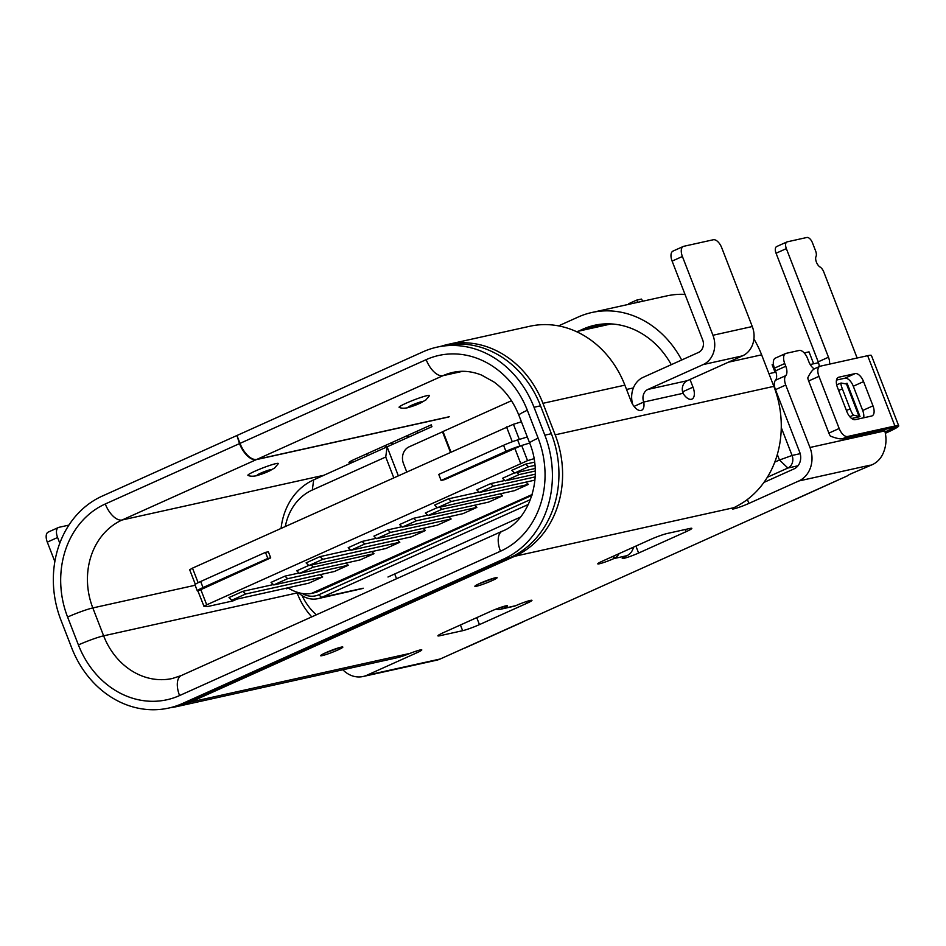 <?xml version="1.0" encoding="UTF-8"?>
<svg xmlns="http://www.w3.org/2000/svg" width="946" height="946" viewBox="0 0 946 946"><rect width="100%" height="100%" fill="white"/><g stroke="black" fill="none" stroke-linecap="round" stroke-linejoin="round"><path stroke-width="1.42" d="M394.707 573.986L396.54 578.727M308.774 565.424L296.784 570.816L299.468 573.371L360.095 559.926L373.977 553.682L371.802 551.613M350.505 549.874L319.985 556.638L306.102 562.882L308.904 565.554L385.933 548.479L399.815 542.235L397.391 539.93M476.831 507.423L416.205 520.868L413.508 518.313L399.626 524.557L402.31 527.111L462.949 513.666L476.831 507.423L474.537 505.235M413.508 518.313L427.639 515.18M273.37 584.569L242.85 591.333L228.967 597.576L231.77 600.249L308.798 583.174L322.681 576.93L320.256 574.624M528.376 484.411L451.36 501.486L448.546 498.814L434.663 505.058L437.466 507.73L514.494 490.655L528.376 484.411L525.952 482.105M448.546 498.814L479.066 492.05M299.078 573.004L284.947 576.138L271.064 582.381L273.749 584.935L334.387 571.49L348.27 565.247L345.964 563.059M376.212 538.309L362.093 541.443L348.199 547.687L350.895 550.241L411.522 536.796L425.404 530.552L423.11 528.365M437.336 507.6L425.345 512.992L428.03 515.546L488.656 502.101L502.539 495.858L500.363 493.788M514.47 472.905L502.48 478.298L505.164 480.852L535.259 474.183M535.164 476.902L493.339 486.173L490.655 483.619L476.772 489.862L479.456 492.417L534.939 480.119M490.655 483.619L504.786 480.485M534.928 465.373L528.495 466.792L525.68 464.119L511.798 470.363L514.612 473.035L535.152 468.483M525.68 464.119L534.561 462.156M401.932 526.745L387.801 529.878L373.918 536.122L376.603 538.676L437.229 525.231L451.124 518.987L448.818 516.8M534.029 458.668L527.549 460.643L521.672 445.483L529.665 443.047L519.981 446.004L517.628 439.937L527.312 436.981L519.319 439.429L513.442 424.269L192.487 568.132L189.685 569.764L195.337 584.321M270.722 557.868L267.824 558.436L265.471 552.369L268.368 551.802L270.722 557.868L197.915 590.978L203.934 606.197L207.635 606.528L232.964 600.911L237.044 599.078M521.672 445.483L444.75 479.598L441.12 480.485L438.767 474.419L503.568 445.282A13.173 1.183 158.8 0 1 517.628 439.937M521.435 421.821L513.442 424.269M768.932 373.682L775.933 372.133M810.225 364.529L818.491 362.696M804.195 352.917L809.019 351.841L813.643 363.772M281.092 528.282A65.286 56.086 77.5 0 1 313.682 479.859L431.955 426.658M781.266 427.58L792.074 455.464A9.791 8.408 77.5 0 1 787.888 468.022L767.348 477.257M774.762 462.133L779.469 460.016L777.316 454.47M398.254 475.59L387.103 446.831L385.732 457.013L312.31 490.028A55.495 47.667 77.5 0 0 285.337 526.378M527.549 460.643L203.792 606.138M285.893 588.246A19.582 16.827 -102.5 0 0 286.331 588.826L291.557 586.993M289.263 587.501L286.331 588.826M532.208 494.486L311.423 593.426C304.34 594.727 296.737 593.024 288.613 588.317M311.79 616.851A65.286 56.086 77.5 0 1 297.529 593.922L296.843 592.137M316.342 614.805A55.495 47.667 77.5 0 1 302.07 595.566M393.725 477.624L385.732 457.013M773.402 364.139L772.125 364.718L775.081 372.322M427.154 395.605A16.319 1.466 -21.2 0 1 429.484 395.653L425.688 400.146L415.755 405.101L407.549 407.761C403.966 408.459 401.187 408.329 399.212 407.395A16.319 1.466 -21.2 0 1 409.05 401.932A16.319 1.466 -21.2 0 1 427.154 395.605M431.258 424.837L354.632 459.295A13.055 1.171 158.8 0 0 348.991 462.57A13.055 1.171 158.8 0 0 350.871 462.476A13.055 1.171 158.8 0 0 354.738 461.388M275.96 463.611A16.319 1.466 -21.2 0 1 278.301 463.658L274.506 468.152L264.573 473.106L256.354 475.767C252.771 476.453 249.992 476.335 248.029 475.4A16.319 1.466 -21.2 0 1 257.868 469.925A16.319 1.466 -21.2 0 1 275.96 463.611M462.653 371.317L443.012 375.668A19.582 9.874 -114.2 0 1 426.161 359.657L240 443.378A19.582 9.874 -114.2 0 0 256.851 459.401L449.255 416.737M240 443.378L236.949 435.503L423.11 351.77A96.634 83 -102.5 0 1 436.993 347.158L443.52 345.716A96.634 83 -102.5 0 1 540.544 405.822L551.364 433.706A96.634 83 -102.5 0 1 510.06 557.667L189.165 701.991A96.634 83 -102.5 0 1 175.282 706.603L168.755 708.057A96.634 83 -102.5 0 0 182.637 703.434L503.532 559.11A96.634 83 -102.5 0 0 544.837 435.16L534.017 407.265A96.634 83 -102.5 0 0 436.993 347.158M323.887 475.259L122.117 519.993L256.342 459.626L448.747 416.973M256.342 459.626A19.582 9.874 -114.2 0 1 239.492 443.615L236.985 435.609M384.691 445.779L387.233 446.772M236.429 435.728L102.215 496.106A96.634 83 -102.5 0 0 60.911 620.056L71.73 647.939A96.634 83 -102.5 0 0 168.755 708.057M265.471 552.369L200.67 581.506A13.173 1.183 158.8 0 0 194.971 584.817L197.324 590.883A13.173 1.183 158.8 0 0 197.596 591.002L197.939 591.025M267.824 558.436L203.023 587.572A13.173 1.183 158.8 0 0 197.324 590.883M519.981 446.004A13.173 1.183 158.8 0 0 505.921 451.348L441.12 480.485M308.904 565.554L322.799 559.311L319.985 556.638M322.799 559.311L399.815 542.235M528.495 466.792L514.612 473.035M273.749 584.935L287.631 578.692L284.947 576.138M287.631 578.692L348.27 565.247M376.603 538.676L390.485 532.432L387.801 529.878M390.485 532.432L451.124 518.987M299.468 573.371L313.351 567.127L311.175 565.058M313.351 567.127L373.977 553.682M350.895 550.241L364.778 543.997L362.093 541.443M364.778 543.997L425.404 530.552M406.674 471.806L403.493 463.611A13.055 11.222 77.5 0 1 409.074 446.855L442.503 431.825L450.379 452.141M528.424 504.419L321.64 597.434L318.826 594.762A22.846 19.63 77.5 0 1 302.306 593.509M520.406 517.107L387.99 577.013M531.948 495.349L317.655 591.723L314.391 592.456M450.899 451.916L442.988 431.518L511.49 400.714M530.493 499.559L318.826 594.762M311.423 593.426L314.841 592.657A19.582 16.827 -102.5 0 0 317.655 591.723M298.357 592.61A26.121 22.432 -102.5 0 0 317.88 598.676A26.121 22.432 -102.5 0 0 321.64 597.434L363.205 588.211M362.294 588.589L317.88 598.676M231.77 600.249L245.653 594.005L242.85 591.333M245.653 594.005L322.681 576.93M642.831 301.206L641.423 299.078L636.528 300.166L628.818 303.642L628.924 304.293M637.935 302.294L636.528 300.166M431.234 424.849L431.932 426.67M535.247 471.013L519.047 474.608L516.871 472.539M519.047 474.608L505.164 480.852M683.272 246.468L672.996 251.092A9.791 4.943 65.8 0 0 672.109 261.108L682.397 256.484A9.791 4.943 65.8 0 1 683.272 246.468A9.791 4.943 65.8 0 1 683.769 246.303L713.308 239.752A9.791 4.943 65.8 0 1 721.727 247.757L752.283 326.536A22.846 19.63 77.5 0 1 742.515 355.85L687.269 380.706A9.827 8.443 -102.5 0 0 683.059 393.311A11.683 5.889 -114.2 0 0 691.36 399.307A11.683 5.889 -114.2 0 0 691.94 399.117A11.683 5.889 -114.2 0 0 692.992 387.162L682.705 391.786A11.683 5.889 -114.2 0 1 683.39 393.843M634.045 406.39L643.729 402.038A11.683 5.889 -114.2 0 1 641.613 410.268A11.683 5.889 -114.2 0 1 641.021 410.469A11.683 5.889 -114.2 0 1 630.982 400.915L624.868 385.152A94.671 81.321 -102.5 0 0 529.807 326.264L447.884 344.427A94.671 81.321 -102.5 0 0 441.498 346.165M619.098 553.611A13.705 11.778 77.5 0 1 614.569 558.223L613.871 558.578A11.423 1.029 -21.2 0 1 599.421 563.769A11.423 1.029 -21.2 0 1 597.766 563.851A11.423 1.029 -21.2 0 1 602.708 560.99L650.28 539.598A13.055 1.171 -21.2 0 1 667.084 533.52L689.93 528.459A13.055 1.171 -21.2 0 1 691.822 528.365A13.055 1.171 -21.2 0 1 686.181 531.64L638.609 553.032A11.423 1.029 -21.2 0 1 623.899 558.341A11.423 1.029 -21.2 0 1 622.243 558.424A11.423 1.029 -21.2 0 1 626.926 555.68L627.624 555.326A13.705 11.778 -102.5 0 0 633.501 547.143M515.854 605.641L502.078 608.822A13.705 11.778 77.5 0 1 500.824 609.189L513.879 606.291A13.705 11.778 -102.5 0 0 515.132 605.925L515.854 605.641A11.423 1.029 -21.2 0 1 530.304 600.438A11.423 1.029 -21.2 0 1 531.959 600.355A11.423 1.029 -21.2 0 1 527.017 603.217L479.445 624.608A13.055 1.171 -21.2 0 1 462.641 630.686L439.784 635.747A13.055 1.171 -21.2 0 1 437.903 635.854A13.055 1.171 -21.2 0 1 443.544 632.578L491.116 611.175A11.423 1.029 -21.2 0 1 505.826 605.866A11.423 1.029 -21.2 0 1 507.482 605.783A11.423 1.029 -21.2 0 1 502.787 608.526L502.16 606.906M626.926 555.68L613.871 558.578L613.008 556.354M606.918 323.839L582.913 329.161L578.396 331.195M170.599 707.643A94.671 81.321 -102.5 0 0 177.115 706.52A94.671 81.321 -102.5 0 0 190.725 702.003L514.695 556.283A94.671 81.321 -102.5 0 0 555.172 434.841L542.945 403.315A94.671 81.321 -102.5 0 0 447.884 344.427M681.676 360A94.671 81.321 77.5 0 0 591.818 312.511A94.671 81.321 77.5 0 0 578.219 317.028L558.542 325.885M845.783 383.875L847.096 383.284L846.481 383.993L841.136 383.047A6.527 0.946 68 0 0 841.041 383.047A6.527 0.946 68 0 0 842.378 388.912L850.147 408.92A6.527 0.946 68 0 0 853.588 415.176L860.02 416.63L851.648 418.487M763.919 482.425L794.096 468.861A13.055 11.222 -102.5 0 0 799.677 452.105L775.46 389.657L785.736 385.034A9.791 4.943 -114.2 0 1 785.759 375.645A9.791 4.943 65.8 0 0 785.783 366.256L784.731 363.536A9.791 4.943 -114.2 0 1 785.606 353.52A9.791 4.943 -114.2 0 1 786.102 353.355L799.157 350.458A9.791 4.943 -114.2 0 1 807.577 358.463L808.783 361.585A9.791 4.943 65.8 0 0 814.234 368.881M785.736 385.034L809.965 447.482L884.806 430.891C886.934 439.18 886.177 447.068 882.559 454.577A26.121 22.432 77.5 0 1 872.236 464.699L851.719 473.473A9.791 0.875 158.8 0 0 847.498 475.814L792.665 500.635M884.522 429.484A65.286 32.909 65.8 0 0 884.806 430.891M829.512 364.139A9.791 4.943 65.8 0 0 828.471 357.221L786.351 248.609A6.527 3.287 -114.2 0 1 786.93 241.94A6.527 3.287 -114.2 0 1 787.261 241.833L806.843 237.481A6.527 3.287 -114.2 0 1 812.46 242.826L815.606 250.927A6.527 3.287 -114.2 0 1 816.008 256.532A6.527 3.287 65.8 0 0 820.076 267.032A6.527 3.287 -114.2 0 1 823.753 271.928L857.135 358.014M845.038 383.733L847.096 383.284M867.648 355.684L820.324 366.173A9.791 4.943 65.8 0 0 819.827 366.339A9.791 4.943 65.8 0 0 818.952 376.354L839.173 428.491A9.791 4.943 65.8 0 0 847.592 436.496L894.916 426.007L867.648 355.684A26.121 2.341 -21.2 0 1 871.42 355.483L898.7 425.806A26.121 2.341 158.8 0 0 894.916 426.007M836.501 380.067L844.861 378.223A9.791 4.943 -114.2 0 1 853.292 386.228L862.693 410.481A9.791 4.943 -114.2 0 1 863.651 417.789M819.827 366.339L814.648 368.668C812.401 369.862 810.119 372.937 807.766 377.88A9.791 4.943 65.8 0 0 808.664 380.978L828.885 433.114A9.791 4.943 65.8 0 0 830.34 436.082C835.921 438.258 839.953 439.169 842.448 438.814L896.311 426.871L885.066 431.92M898.7 425.806A26.121 2.341 158.8 0 1 887.407 432.357L885.361 433.28M870.225 465.148L798.802 480.982L748.913 503.414A11.754 1.052 158.8 0 1 733.954 508.842A11.754 1.052 158.8 0 1 732.405 508.901A11.754 1.052 158.8 0 1 733.99 507.659L737.442 505.814A94.671 81.321 -102.5 0 0 773.852 386.358L761.625 354.833A94.671 81.321 -102.5 0 0 753.915 338.964M692.992 387.162L690.001 379.464M682.705 391.786L682.456 391.147M798.802 480.982A26.121 22.432 -102.5 0 0 809.965 447.482M440.257 658.972L440.268 658.984A26.121 22.432 77.5 0 1 436.508 660.237L363.075 676.508A26.121 22.432 -102.5 0 0 366.823 675.267L440.221 658.995L847.498 475.814M418.806 432.57L416.264 431.577M177.115 706.52L395.795 658.038A94.671 81.321 -102.5 0 0 405.231 655.235L410.008 653.379L190.725 702.003M416.063 651.167L416.713 652.835A11.754 1.052 158.8 0 0 421.798 649.89A11.754 1.052 158.8 0 0 420.249 649.937A11.754 1.052 158.8 0 0 410.008 653.379M416.713 652.835L366.823 675.267M685.01 294.36A94.671 81.321 -102.5 0 0 666.563 295.944L591.818 312.511M582.913 329.161A81.616 70.099 77.5 0 1 594.644 325.258A81.616 70.099 77.5 0 1 671.282 364.683M342.866 669.768A26.121 22.432 -102.5 0 0 363.075 676.508M500.824 609.189A13.705 11.778 77.5 0 1 496.059 609.106M59.787 543.193L57.588 537.505A9.791 4.943 -114.2 0 1 58.463 527.49A9.791 4.943 -114.2 0 1 58.948 527.324L68.904 525.113M54.844 561.581L47.3 542.129A9.791 4.943 -114.2 0 1 48.175 532.113L58.463 527.49M393.3 444.041L390.757 443.059M408.495 437.206L406.756 435.858M409.417 436.792A10.607 2.708 -166.2 0 1 408.648 436.591M733.954 508.842L733.588 507.896M775.46 389.657A9.791 4.943 -114.2 0 1 775.484 380.268A9.791 4.943 65.8 0 0 775.495 370.879L774.443 368.16A9.791 4.943 -114.2 0 1 775.318 358.144L785.606 353.52M819.295 366.575A9.791 4.943 65.8 0 0 818.195 361.845L776.063 253.244A6.527 3.287 -114.2 0 1 776.654 246.563L786.93 241.94M847.332 383.887L859.784 416.027L856.899 417.316M682.397 256.484L712.953 335.262A22.846 19.63 77.5 0 1 703.185 364.577L647.939 389.421A9.827 8.443 -102.5 0 0 643.729 402.038L683.059 393.311M672.109 261.108L702.665 339.886A9.791 8.408 77.5 0 1 698.479 352.444L643.233 377.3A22.893 19.665 77.5 0 0 632.685 404.415M855.29 419.646A9.791 4.943 -114.2 0 1 846.871 411.64L837.458 387.387A9.791 4.943 -114.2 0 1 838.345 377.371A9.791 4.943 -114.2 0 1 838.83 377.206L855.149 373.587A9.791 4.943 -114.2 0 1 863.568 381.605L872.981 405.846A9.791 4.943 -114.2 0 1 872.094 415.873A9.791 4.943 -114.2 0 1 871.609 416.027L855.29 419.646M493.339 486.173L479.456 492.417M451.36 501.486L437.466 507.73M502.539 495.858L441.912 509.303L439.736 507.233M441.912 509.303L428.03 515.546M416.205 520.868L402.31 527.111M512.283 441.747L506.524 426.894M198.14 582.701L192.487 568.132M800.186 453.666L792.074 455.464L779.469 460.016L787.888 468.022L797.986 465.787M313.682 479.859L312.31 490.028M520.631 463.268L514.754 448.12M206.595 604.506L200.718 589.358M297.529 593.922L298.7 592.929M421.526 401.695A7.686 0.686 -21.2 0 1 419.315 403.564A7.686 0.686 -21.2 0 1 409.417 407.147A7.686 0.686 -21.2 0 1 411.628 405.266A7.686 0.686 -21.2 0 1 421.526 401.695M367.415 455.688L366.705 453.867M270.331 469.701A7.686 0.686 -21.2 0 1 268.12 471.569A7.686 0.686 -21.2 0 1 258.234 475.14A7.686 0.686 -21.2 0 1 260.446 473.272A7.686 0.686 -21.2 0 1 270.331 469.701M256.851 459.401L443.012 375.668A68.55 58.889 -102.5 0 1 452.862 372.405C462.086 370.312 471.652 371.199 481.561 375.077L493.954 381.995C504.786 389.847 513.087 400.915 518.857 415.188A19.582 1.762 -21.2 0 1 527.336 410.28A88.144 75.715 -102.5 0 0 426.161 359.657M633.382 387.931L626.536 389.456M518.857 415.188L529.677 443.071C544.813 479.681 527.36 522.015 502.231 531.203L181.336 675.527L172.468 678.471A68.55 58.889 -102.5 0 1 103.634 635.83L297.139 592.929M78.412 644.936A19.582 1.762 158.8 0 1 103.634 635.83L92.814 607.935A19.582 1.762 158.8 0 0 67.592 617.052L78.412 644.936A88.144 75.715 -102.5 0 0 179.574 695.558L500.469 551.234A88.144 75.715 -102.5 0 0 538.144 438.164L527.336 410.28M195.148 585.255L92.814 607.935A68.55 58.889 -102.5 0 1 122.117 519.993A19.582 9.874 -114.2 0 1 105.278 503.982A88.144 75.715 -102.5 0 0 67.592 617.052M534.017 407.265L540.544 405.822M529.677 443.071A19.582 1.762 -21.2 0 1 538.144 438.164M544.837 435.16L551.364 433.706M502.231 531.203A19.582 9.874 65.8 0 0 500.469 551.234M503.532 559.11L510.06 557.667M181.336 675.527A19.582 9.874 65.8 0 0 179.574 695.558M182.637 703.434L189.165 701.991M239.492 443.615L105.278 503.982M203.023 587.572L200.67 581.506M505.921 451.348L503.568 445.282M635.901 546.055L638.609 553.032M476.607 586.213A11.896 1.064 158.8 0 0 491.932 580.678A11.896 1.064 158.8 0 0 495.361 577.781A11.896 1.064 158.8 0 0 480.036 583.315A11.896 1.064 158.8 0 0 476.607 586.213M322.338 655.602A11.896 1.064 158.8 0 0 337.663 650.068A11.896 1.064 158.8 0 0 341.08 647.17A11.896 1.064 158.8 0 0 325.767 652.705A11.896 1.064 158.8 0 0 322.338 655.602M526.378 601.573L527.017 603.217M818.952 376.354L808.664 380.978M847.592 436.496L842.448 438.814M839.173 428.491L828.885 433.114M624.868 385.152L542.945 403.315M773.852 386.358L555.172 434.841M761.625 354.833L728.42 362.188M747.387 499.476L748.913 503.414M733.99 507.659L514.695 556.283M476.749 617.643L479.445 624.608M460.418 624.987L462.641 630.686M439.358 634.648L439.784 635.747M502.078 608.822L501.522 607.119M47.3 542.129L57.588 537.505M775.484 380.268L785.759 375.645M775.495 370.879L785.783 366.256M774.443 368.16L784.731 363.536M818.195 361.845L828.471 357.221M776.063 253.244L786.351 248.609M685.342 529.476L686.181 531.64M613.599 556.094L614.569 558.223M712.953 335.262L752.283 326.536M703.185 364.577L742.515 355.85M647.939 389.421L687.269 380.706M837.896 377.631L838.83 377.206M844.861 378.223L855.149 373.587M853.292 386.228L863.568 381.605M862.693 410.481L872.981 405.846M838.641 390.426L842.378 388.912M846.398 410.422L850.147 408.92M849.804 416.701L853.588 415.176M846.481 383.993L858.944 416.122M576.433 331.632L611.175 323.922M478.617 583.978L493.516 578.396M324.336 653.367L339.247 647.785M522.878 621.971L465.077 647.975M841.041 383.047L836.666 384.809"/></g></svg>
